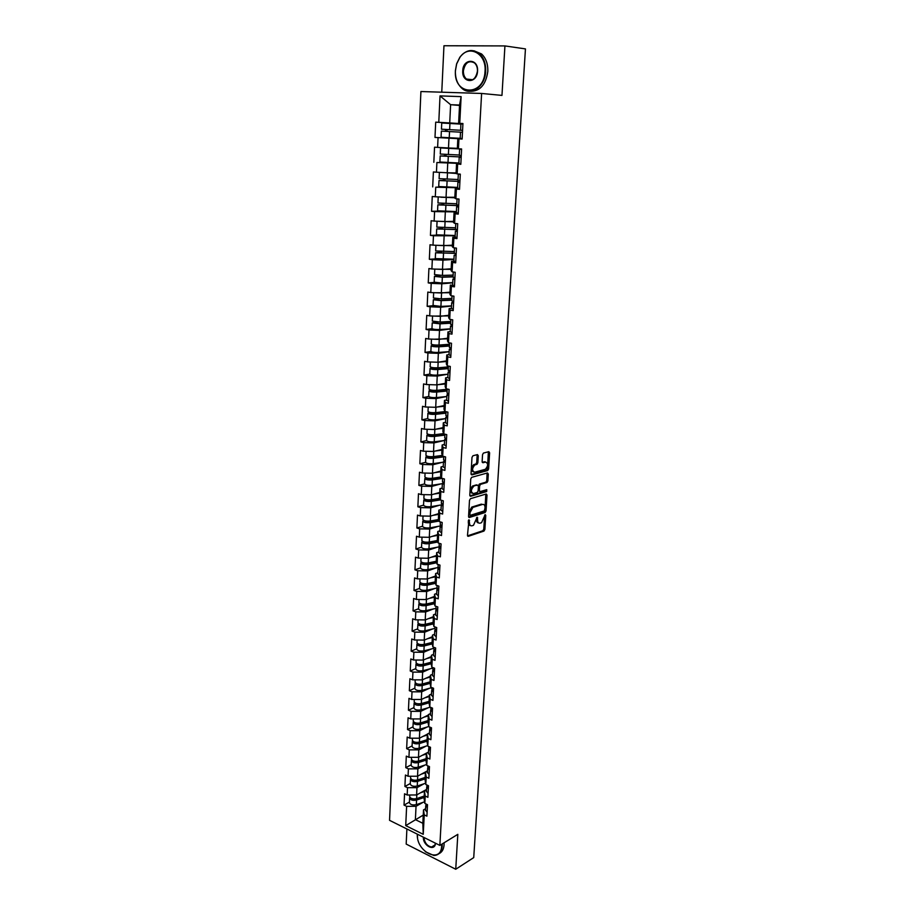 <?xml version="1.0" encoding="UTF-8"?>
<svg xmlns="http://www.w3.org/2000/svg" width="915" height="915" viewBox="0 0 915 915"><rect width="100%" height="100%" fill="white"/><g stroke="black" fill="none" stroke-linecap="round" stroke-linejoin="round"><path stroke-width="1.37" d="M468.983 519.766L467.485 535.264L468.286 536.316L483.978 531.066L484.881 529.465L485.762 515.339L485.179 514.619L481.565 522.671L480.135 523.14C478.465 523.437 477.619 522.305 477.607 519.754L477.127 517.169L473.478 525.302L472.014 525.782C470.321 526.079 469.464 524.947 469.441 522.374L468.983 519.766M478.271 455.75L477.47 454.595L472.964 455.75L471.991 457.386L471.042 473.776L471.854 474.908L487.672 470.55L488.621 468.949L489.616 452.822L488.839 451.667L483.406 453.085L482.548 454.652L482.136 461.606L482.926 462.75L485.568 462.052C488.347 463.459 488.278 465.872 485.373 469.281L474.702 472.22C471.854 470.836 471.911 468.411 474.862 464.934L477.001 464.328L477.859 462.738L478.271 455.75L477.012 454.709M501.969 95.4L504.931 45.922L525.45 48.907L473.73 857.595L455.739 869.25L457.82 834.331L439.852 845.391L481.61 93.456L501.969 95.4M470.47 498.686L469.498 500.322L468.572 516.403L469.384 517.478L485.144 512.491L486.037 510.902L487.009 495.072L486.231 493.986L470.47 498.686M469.795 495.187L470.745 478.957L471.614 477.356L487.523 472.929L488.313 474.05L487.889 480.901L487.02 482.468L480.512 484.355L479.632 485.934L479.369 490.497L480.158 491.607L486.757 489.662L486.688 491.538L470.607 496.296L469.795 495.187M439.852 845.391L389.55 820.332L420.911 91.534L481.61 93.456M462.144 138.783L434.991 137.433L462.132 138.874M434.991 137.433L435.7 122.153L438.788 122.313L440.024 95.903L461.126 96.624L459.753 123.365L462.933 123.525L462.132 139.046L458.964 138.863L458.449 148.756L461.606 148.973L442.551 148.047L457.786 148.642M460.84 163.877L456.551 163.774L460.817 164.334L461.606 148.973M457.66 164.094L457.157 173.884L460.302 174.147L459.513 189.348L456.379 189.062L455.887 198.761L459.01 199.058L458.221 214.11L455.11 213.778L454.618 223.374L457.717 223.718L456.951 238.609L453.851 238.232L453.371 247.725L456.448 248.114L455.681 262.857L452.616 262.433L452.124 271.835L455.201 272.27L454.435 286.864L451.381 286.395L450.901 295.694L453.954 296.174L453.2 310.62L450.169 310.116L449.688 319.324L452.719 319.838L451.976 334.135L448.956 333.586L448.487 342.702L451.507 343.262L450.763 357.41L447.767 356.827L447.298 365.851L450.294 366.457L449.574 380.457L446.577 379.839L446.12 388.772L449.105 389.413L448.384 403.275L445.411 402.611L444.953 411.464L447.927 412.139L447.206 425.864L444.255 425.166L443.809 433.927L446.749 434.636L446.04 448.236L443.112 447.492L442.666 456.173L445.594 456.917L444.896 470.379L441.968 469.612L441.533 478.19L444.45 478.98L443.752 492.316L440.847 491.504L440.412 500.002L443.306 500.825L442.62 514.036L439.738 513.189L439.303 521.607L442.185 522.465L441.499 535.538L438.628 534.657L438.205 542.995L441.064 543.887L440.39 556.835L437.542 555.931L437.118 564.189L439.966 565.115L439.291 577.937L436.455 576.988L436.032 585.177L438.868 586.126L438.205 598.833L435.391 597.85L434.968 605.959L437.793 606.942L437.13 619.524L434.328 618.517L433.916 626.546L436.718 627.564L436.066 640.031L433.275 638.99L432.864 646.939L435.654 647.992L435.014 660.333L432.235 659.269L431.823 667.138L434.602 668.225L433.962 680.451L431.205 679.353L430.805 687.154L433.561 688.263L432.932 700.387L430.176 699.254L429.776 706.986L432.521 708.13L431.903 720.128L429.169 718.973L428.769 726.636L431.503 727.802L430.885 739.686L428.163 738.508L427.774 746.091L430.485 747.292L429.878 759.073L427.168 757.86L426.779 765.386L429.478 766.598L428.872 778.276L426.184 777.041L425.795 784.487L428.483 785.745L427.888 797.308L425.212 796.05L424.823 803.427L427.499 804.708L426.905 816.169L424.24 814.876L423.245 834.32L405.722 825.616L406.626 806.355L416.039 806.298L423.073 802.318M409.405 802.1L404.03 805.097L406.626 806.355M404.03 805.097L404.556 793.774L407.164 795.009L407.507 787.689L416.966 787.655L424.08 783.743M410.286 783.537L404.899 786.465L407.507 787.689M404.899 786.465L405.425 775.028L408.044 776.252L408.399 768.863L417.892 768.84L425.086 765.009M411.178 764.814L405.768 767.651L408.399 768.863M405.768 767.651L406.306 756.122L408.936 757.311L409.291 749.865L418.83 749.854L426.104 746.091M412.082 745.919L406.649 748.676L409.291 749.865M406.649 748.676L407.186 737.044L409.84 738.199L410.183 730.685L419.768 730.696L427.145 727.013M412.985 726.853L407.541 729.53L410.183 730.685M407.541 729.53L408.079 717.783L410.744 718.927L411.098 711.332L420.717 711.355L428.186 707.764M413.9 707.615L408.433 710.212L411.098 711.332M408.433 710.212L408.982 698.351L411.659 699.46L412.013 691.809L421.678 691.843L429.261 688.343M414.827 688.194L409.337 690.711L412.013 691.809M409.337 690.711L409.897 678.747L412.574 679.822L412.94 672.102L422.65 672.159L430.336 668.728M415.765 668.602L410.252 671.027L412.94 672.102M410.252 671.027L410.812 658.949L413.511 660.001L413.877 652.201L423.634 652.281L431.434 648.941M416.702 648.827L411.167 651.16L413.877 652.201M411.167 651.16L411.739 638.979L414.449 639.997L414.827 632.128L424.617 632.219L432.555 628.971M417.652 628.868L412.105 631.11L414.827 632.128M412.105 631.11L412.676 618.814L415.399 619.81L415.776 611.861L425.624 611.975L433.687 608.818M418.613 608.727L413.042 610.877L415.776 611.861M413.042 610.877L413.614 598.467L416.359 599.428L416.737 591.399L426.63 591.536L434.842 588.482M419.585 588.402L413.992 590.45L416.737 591.399M413.992 590.45L414.564 577.925L417.332 578.852L417.709 570.754L427.648 570.903L436.02 567.941M420.557 567.872L414.941 569.839L417.709 570.754M414.941 569.839L415.524 557.178L418.304 558.081L418.681 549.904L428.666 550.075L437.233 547.216M421.541 547.159L415.902 549.023L418.681 549.904M415.902 549.023L416.497 536.247L419.287 537.116L419.676 528.859L429.707 529.053L438.468 526.297M422.536 526.251L416.885 528.001L419.676 528.859M416.885 528.001L417.48 515.111L420.282 515.946L420.671 507.619L430.748 507.825L439.726 505.172M423.542 505.137L417.869 506.796L420.671 507.619M417.869 506.796L418.464 493.768L421.289 494.569L421.678 486.162L431.811 486.391L441.03 483.852M426.013 477.802L424.812 478.614L424.56 483.921L418.864 485.373L421.678 486.162M418.864 485.373L419.47 472.232L422.307 472.998L422.707 464.5L432.875 464.751L442.368 462.327M427.248 456.208L425.841 457.008L425.589 462.361L419.859 463.745L422.707 464.5M419.859 463.745L420.477 450.477L423.325 451.209L423.725 442.631L433.95 442.906L443.764 440.595M426.619 440.572L420.877 441.911L423.725 442.631M420.877 441.911L421.495 428.506L424.366 429.204L424.766 420.545L435.037 420.843L445.216 418.647M427.671 418.567L421.895 419.859L424.766 420.545M421.895 419.859L422.524 406.329L425.406 406.992L425.818 398.242L436.135 398.563L446.737 396.504M428.735 396.481L422.924 397.602L425.818 398.242M422.924 397.602L423.565 383.934L426.459 384.552L426.87 375.722L437.244 376.065L448.007 374.189L437.519 375.116C433.447 375.264 430.862 374.898 429.787 374.041L429.798 373.983M429.81 374.109L423.977 375.116L426.87 375.722M423.977 375.116L424.617 361.311L427.522 361.894L427.946 352.973L438.365 353.339L449.162 351.692M430.919 351.52L425.029 352.401L427.946 352.973M425.029 352.401L425.669 338.459L428.597 339.007L429.021 329.995L439.497 330.395L450.34 328.965M432.052 328.702L426.093 329.469L429.021 329.995M426.093 329.469L426.745 315.389L429.684 315.892L430.119 306.8L440.641 307.211L451.53 306.022M433.23 305.656L427.168 306.308L430.119 306.8M427.168 306.308L427.82 292.079L430.782 292.548L431.217 283.353L441.796 283.799L452.719 282.838M434.465 282.38L428.243 282.907L431.217 283.353M428.243 282.907L428.918 268.541L431.891 268.964L432.326 259.677L442.952 260.146L453.932 259.437M435.803 258.865L429.341 259.277L432.326 259.677M429.341 259.277L430.016 244.763L433.012 245.14L433.458 235.761L455.144 235.784M437.324 235.109L430.45 235.395L433.458 235.761M430.45 235.395L431.125 220.744L434.145 221.075L434.591 211.605L456.379 211.903M439.246 211.136L431.571 211.285L434.591 211.605M431.571 211.285L432.257 196.473L435.288 196.771L435.734 187.198L457.626 187.769M442.368 186.957L435.734 187.198M432.704 186.912L433.39 171.951L436.444 172.203L436.901 162.527L458.884 163.396M457.877 162.939L436.901 162.527M433.836 162.298L434.545 147.189L437.61 147.384L438.068 137.616M462.132 138.954L458.964 138.863M458.449 148.756L457.328 148.562L457.832 138.748M448.968 138.211L448.487 147.978L457.34 148.333M437.61 147.384L448.487 147.978M457.157 173.884L456.059 173.484L456.551 163.774M447.744 163.11L447.263 172.763L456.082 172.924M436.444 172.203L447.263 172.763M459.868 182.417L457.912 182.154L457.603 188.238L459.559 188.524L455.293 188.536L456.379 189.062M455.887 198.761L454.801 198.143L455.293 188.536M446.52 187.735L446.051 197.308L454.847 197.251M435.288 196.771L446.051 197.308M457.008 212.978L454.034 213.046L455.11 213.778M454.618 223.374L453.554 222.562L454.034 213.046M445.319 212.12L444.862 221.59L453.611 221.339M434.145 221.075L444.862 221.59M455.258 237.191L452.799 237.305L453.851 238.232M453.371 247.725L452.319 246.718L452.799 237.305M444.13 236.253L443.672 245.632L452.387 245.174M433.012 245.14L443.672 245.632M453.851 261.164L451.564 261.313L452.616 262.433M452.124 271.835L451.095 270.634L451.564 261.313M442.952 260.146L442.494 269.422L451.187 268.781M431.891 268.964L442.494 269.422M454.515 285.48L450.352 285.08L451.381 286.395M450.901 295.694L449.883 294.31L450.352 285.08M441.796 283.799L441.339 292.983L449.997 292.148M430.782 292.548L441.339 292.983M451.404 308.366L449.151 308.618L450.169 310.116M449.688 319.324L448.682 317.745L449.151 308.618M440.641 307.211L440.184 316.304L448.808 315.286M429.684 315.892L440.184 316.304M450.203 331.607L447.961 331.905L448.956 333.586M448.487 342.702L447.492 340.952L447.961 331.905M439.497 330.395L439.051 339.396L447.641 338.195M428.597 339.007L439.051 339.396M449.013 354.62L446.783 354.974L447.767 356.827M447.298 365.851L446.326 363.93L446.783 354.974M438.365 353.339L437.93 362.249L446.474 360.876M427.522 361.894L437.93 362.249M447.835 377.415L445.616 377.803L446.577 379.839M446.12 388.772L445.159 386.668L445.616 377.803M437.244 376.065L436.81 384.883L445.331 383.339M426.459 384.552L436.81 384.883M446.68 399.969L444.461 400.415L445.411 402.611M444.953 411.464L444.004 409.188L444.461 400.415M436.135 398.563L435.7 407.301L444.198 405.585M425.406 406.992L435.7 407.301M445.525 422.307L443.318 422.799L444.255 425.166M443.809 433.927L442.871 431.491L443.318 422.799M435.037 420.843L434.614 429.501L443.066 427.602M424.366 429.204L434.614 429.501M444.381 444.438L442.174 444.965L443.112 447.492M442.666 456.173L441.739 453.577L442.174 444.965M433.95 442.906L433.527 451.472L441.956 449.425M423.325 451.209L433.527 451.472M443.249 466.341L441.053 466.913L441.968 469.612M441.533 478.19L440.618 475.434L441.053 466.913M432.875 464.751L432.452 473.238L440.847 471.031M422.307 472.998L432.452 473.238M442.128 488.038L439.943 488.656L440.847 491.504M440.412 500.002L439.509 497.097L439.943 488.656M431.811 486.391L431.388 494.798L439.749 492.43M421.289 494.569L431.388 494.798M441.019 509.529L438.845 510.181L439.738 513.189M439.303 521.607L438.422 518.542L438.845 510.181M430.748 507.825L430.336 516.151L438.674 513.624M420.282 515.946L430.336 516.151M439.921 530.814L437.759 531.501L438.628 534.657M438.205 542.995L437.336 539.781L437.759 531.501M429.707 529.053L429.295 537.299L437.336 534.703M419.287 537.116L429.295 537.299M438.834 551.894L436.672 552.626L437.542 555.931M437.118 564.189L436.261 560.826L436.672 552.626M428.666 550.075L428.266 558.253L436.535 555.416M418.304 558.081L428.266 558.253M437.759 572.767L435.609 573.545L436.455 576.988M436.032 585.177L435.185 581.666L435.609 573.545M427.648 570.903L427.248 579.001L435.483 576.027M417.332 578.852L427.248 579.001M436.695 593.446L434.545 594.258L435.391 597.85M434.968 605.959L434.133 602.31L434.545 594.258M426.63 591.536L426.23 599.554L434.431 596.443M416.359 599.428L426.23 599.554M435.632 613.942L433.493 614.788L434.328 618.517M433.916 626.546L433.092 622.76L433.493 614.788M425.624 611.975L425.223 619.913L433.401 616.664M415.399 619.81L425.223 619.913M434.591 634.232L432.463 635.124L433.275 638.99M432.864 646.939L432.052 643.016L432.463 635.124M424.617 632.219L424.228 640.088L432.372 636.691M414.449 639.997L424.228 640.088M433.55 654.339L431.423 655.266L432.235 659.269M431.823 667.138L431.022 663.089L431.423 655.266M423.634 652.281L423.245 660.081L431.365 656.547M413.511 660.001L423.245 660.081M432.521 674.264L430.405 675.224L431.205 679.353M430.805 687.154L430.016 682.967L430.405 675.224M422.65 672.159L422.272 679.879L430.359 676.219M412.574 679.822L422.272 679.879M431.503 694.005L429.398 694.988L430.176 699.254M429.776 706.986L429.009 702.674L429.398 694.988M421.678 691.843L421.312 699.495L429.364 695.709M411.659 699.46L421.312 699.495M430.496 713.563L428.392 714.581L429.169 718.973M428.769 726.636L428.003 722.198L428.392 714.581M420.717 711.355L420.351 718.938L428.369 715.027M410.744 718.927L420.351 718.938M429.49 732.938L427.408 733.99L428.163 738.508M427.774 746.091L427.019 741.539L427.408 733.99M419.768 730.696L419.402 738.211L427.397 734.162M409.84 738.199L419.402 738.211M428.506 752.141L426.424 753.228L427.168 757.86M426.779 765.386L426.035 760.708L426.424 753.228M418.83 749.854L418.464 757.3L428.506 752.05M408.936 757.311L418.464 757.3M427.522 771.173L425.441 772.294L426.184 777.041M425.795 784.487L425.063 779.694L425.441 772.294M417.892 768.84L417.526 776.217L427.534 770.807M408.044 776.252L417.526 776.217M426.55 790.022L424.48 791.178L425.212 796.05M424.823 803.427L424.103 798.52L424.48 791.178M416.966 787.655L416.6 794.963L426.584 789.416M407.164 795.009L416.6 794.963M425.578 808.711L423.519 809.901L424.24 814.876M416.039 806.298L415.387 819.646L422.833 823.294L423.519 809.901M423.256 815.093L405.722 825.616M422.833 823.294L423.245 834.32M406.889 828.979L406.18 844.076L455.739 869.25M504.931 45.922L443.958 45.75L441.762 92.198M462.933 123.662L458.621 123.376L459.559 105.053L450.615 104.699L449.723 122.93L462.921 123.777M459.536 105.431L450.615 104.699L440.024 95.903M458.621 123.376L459.753 123.365M459.559 105.053L461.126 96.624M438.788 122.313L449.723 122.93M462.91 123.902L435.7 122.153M468.411 520.441L468.32 522.042C468.297 524.329 469.018 525.485 470.459 525.542M478.602 522.9C477.173 522.865 476.463 521.71 476.486 519.434L476.578 517.89M467.542 535.847L482.868 530.734L483.772 529.144L484.618 515.385M468.652 517.032L484.024 512.171L484.916 510.581L485.808 494.111M469.898 514.516L470.47 515.271L484.298 510.925L485.041 507.871C485.03 505.32 484.207 504.176 482.537 504.428L472.895 507.402L470.013 512.549L469.898 514.516L468.777 514.196L470.058 515.156M468.777 514.196L468.892 512.228L471.774 507.082L481.416 504.108M479.62 491.458L478.236 490.188L478.499 485.636L479.38 484.046L485.888 482.171L486.757 480.604L487.089 473.055M469.887 495.861L485.556 491.229L486.162 489.834M473.924 486.242L473.696 486.322C470.71 489.8 470.642 492.213 473.501 493.562L477.253 492.453L478.133 490.863L478.408 486.288L477.607 485.179L472.563 486.014C469.635 489.285 469.509 491.71 472.174 493.299M477.012 485.019L477.607 485.179M472.792 485.934L476.475 484.87M473.421 471.957C470.71 470.39 470.813 467.954 473.718 464.637L475.857 464.031L476.715 462.452L477.127 455.464M485.682 462.018L484.435 461.755L485.568 462.052M482.239 462.338L484.435 461.755M471.145 474.485L486.631 470.219L487.489 468.652L488.37 451.793M417.126 798.772L418.532 797.983M409.863 797.285L409.6 798.063C410.515 800.11 412.837 800.785 416.554 800.065L424.16 797.457M409.382 802.489L409.382 802.638C410.286 804.697 412.608 805.36 416.336 804.651L424.583 801.792M424.217 796.347L415.547 799.321L411.43 798.463M409.668 796.496L409.668 796.633C410.583 798.681 412.905 799.344 416.634 798.635L424.228 796.039M420.443 792.825L424.469 791.464M426.562 789.668L425.452 790.045M478.762 778.882L479.014 774.845M427.431 806.115L425.818 804.159M427.351 807.556L425.738 805.738L426.001 804.96M427.111 812.177L425.509 810.198M417.332 834.183C416.085 851.785 441.133 864.309 441.659 845.986L441.671 844.282M442.208 843.939L442.219 845.975C441.613 852.071 438.834 855.239 433.87 855.491L425.361 851.751M435.494 843.218C434.98 851.945 422.89 845.837 423.348 837.168M423.897 837.442C424.674 842.921 427.225 846.112 431.56 847.038C433.699 846.97 434.98 845.689 435.414 843.184M444.072 842.795L444.072 844.831C443.729 849.303 442.002 852.265 438.903 853.718M417.56 837.671L417.286 834.16M485.041 71.21C486.631 53.402 468.629 43.897 459.833 57.508L456.665 63.913L455.441 70.672C453.348 95.869 484.138 97.013 485.041 71.21M455.384 70.695L456.631 63.787L459.868 57.21C465.975 49.73 472.495 48.552 479.426 53.665C483.841 57.897 485.934 63.753 485.693 71.244C485.247 86.502 470.905 96.601 461.995 88.4C457.397 84.237 455.19 78.347 455.384 70.695M477.538 71.073C477.15 83.928 461.709 83.494 462.75 70.81C463.001 58.057 478.568 58.183 477.538 71.073M463.402 70.844C463.299 74.378 464.317 77.1 466.421 79.045C472.094 81.87 475.766 79.228 477.458 71.096C477.561 67.607 476.578 64.874 474.508 62.929C468.766 60.024 465.072 62.666 463.402 70.844M473.993 50.782L481.553 53.951C485.968 58.171 488.05 64.016 487.809 71.496C485.785 85.049 479.735 91.649 469.658 91.294M418.727 779.923L420.351 779.031M410.766 778.654L410.48 779.443C411.407 781.444 413.74 782.096 417.48 781.41L425.109 778.871M410.263 783.915L410.263 784.052C411.178 786.065 413.511 786.728 417.251 786.031L425.612 783.229M425.166 777.784L416.462 780.678L412.288 779.774M410.56 777.864L410.549 778.002C411.476 780.003 413.809 780.655 417.549 779.969L425.178 777.43M421.323 774.17L425.418 772.82M427.522 771.071L426.356 771.448M420.385 760.903L422.25 759.919M411.681 759.862L411.373 760.651C412.31 762.607 414.655 763.247 418.407 762.584L426.07 760.113M411.167 765.157L411.155 765.295C412.082 767.262 414.426 767.914 418.178 767.239L426.642 764.494M426.127 759.061L417.377 761.863L413.168 760.914M411.453 759.061L411.441 759.198C412.379 761.143 414.724 761.783 418.475 761.12L426.138 758.672M422.215 755.332L426.379 754.006M422.112 741.699L424.228 740.624M412.596 740.898L412.276 741.688C413.214 743.586 415.57 744.227 419.344 743.575L427.031 741.196M412.059 746.251L412.059 746.377C412.997 748.298 415.341 748.939 419.116 748.287L427.694 745.599M427.088 740.166L418.315 742.877L414.06 741.893M412.356 740.086L412.345 740.224C413.283 742.122 415.639 742.751 419.413 742.111L427.111 739.732M423.107 736.335L427.351 735.031M423.908 722.335L426.299 721.157M413.534 721.763L413.191 722.553C414.14 724.406 416.497 725.023 420.294 724.406L428.014 722.095M412.974 727.162L412.962 727.288C413.912 729.163 416.268 729.781 420.054 729.152L428.758 726.533M428.06 721.1L419.253 723.719L414.964 722.701M413.271 720.94L413.26 721.077C414.209 722.93 416.577 723.548 420.362 722.93L428.083 720.62M424 717.166L428.334 715.885M425.784 702.789L428.472 701.519M414.484 702.446L414.106 703.246C415.067 705.053 417.434 705.659 421.243 705.065L429.032 702.823M413.889 707.901L413.889 708.027C414.827 709.846 417.206 710.452 421.014 709.846L430.233 707.169M429.043 701.851L420.202 704.39L415.879 703.326M414.186 701.622L414.186 701.748C415.135 703.555 417.515 704.161 421.323 703.566L429.078 701.348M424.892 697.813L429.318 696.555M479.918 760.857L480.169 756.796M428.403 787.289L426.79 785.367M428.334 788.741L426.71 786.957L426.985 786.179M428.094 793.396L426.47 791.464M481.073 742.683L481.336 738.588M429.398 768.28L427.762 766.404M429.318 769.744L427.682 768.017L427.98 767.227M429.078 774.456L427.454 772.569M482.251 724.348L482.514 720.219M430.393 749.099L428.758 747.269M430.313 750.586L428.666 748.893L428.986 748.093M430.073 755.332L428.437 753.491M483.429 705.854L483.703 701.679M431.4 729.747L429.753 727.963M431.32 731.245L429.661 729.587L430.004 728.798M431.068 736.037L429.421 734.242M484.63 687.199L484.893 682.99M432.418 710.212L430.759 708.485M432.338 711.721L430.668 710.12L431.045 709.308M432.086 716.559L430.427 714.809M427.751 683.07L430.061 682.007M415.444 682.956L415.044 683.757C415.993 685.518 418.384 686.101 422.204 685.529L430.084 683.356M414.815 688.457L414.804 688.583C415.765 690.356 418.155 690.951 421.975 690.368L431.834 687.623M430.039 682.441L421.152 684.889L416.817 683.78M415.113 682.133L415.113 682.247C416.073 683.997 418.464 684.592 422.284 684.02L430.061 681.881M425.795 678.289L430.313 677.054M485.831 668.385L486.105 664.13M433.447 690.505L431.766 688.812M433.367 692.026L431.686 690.459L432.086 689.658M433.104 696.898L431.445 695.206M429.81 663.169L431.057 662.62M416.416 663.295L415.97 664.096C416.943 665.8 419.344 666.372 423.176 665.834L431.148 663.718M415.753 668.842L415.742 668.968C416.702 670.684 419.104 671.255 422.936 670.706L432.841 668.064M431.045 662.849L422.124 665.194L417.766 664.061M416.05 662.46L416.05 662.574C417.011 664.267 419.413 664.85 423.256 664.301L431.068 662.243M426.699 658.583L431.32 657.37M487.043 649.398L487.318 645.109M434.476 670.604L432.795 668.968M434.396 672.136L432.704 670.615L433.15 669.814M434.145 677.066L432.463 675.407M431.972 643.096L423.096 645.327L418.727 644.16M417.4 643.439L416.92 644.251C417.892 645.899 420.305 646.459 424.16 645.944L432.235 643.897M416.691 649.044L416.691 649.158C417.663 650.828 420.065 651.389 423.92 650.862L433.859 648.323M417 642.593L416.988 642.707C417.972 644.354 420.385 644.915 424.24 644.4L432.086 642.433M427.602 638.693L432.338 637.515M488.267 630.241L488.541 625.917M435.517 650.519L433.824 648.929M435.437 652.063L433.744 650.599L434.213 649.787M435.185 657.039L433.493 655.437M418.395 623.412L417.881 624.213C418.853 625.814 421.277 626.363 425.155 625.871L433.333 623.893M417.64 629.062L417.64 629.177C418.613 630.79 421.037 631.339 424.903 630.835L434.888 628.411M433.161 623.092L424.08 625.277L419.722 624.076M417.949 622.555L417.949 622.669C418.933 624.259 421.358 624.808 425.223 624.316L433.104 622.429M428.495 618.609L433.355 617.465M489.502 610.911L489.788 606.554M436.581 630.241L434.877 628.708M436.489 631.808L434.785 630.378L435.3 629.566M436.238 636.829L434.534 635.273M419.413 603.191L418.841 604.003C419.825 605.536 422.261 606.073 426.15 605.604L434.453 603.706M418.601 608.898L418.601 609.001C419.585 610.557 422.021 611.094 425.898 610.625L435.917 608.406L436.032 606.325M434.282 602.928L425.075 605.032L420.728 603.808M418.921 602.333L418.91 602.436C419.905 603.969 422.341 604.506 426.23 604.037L434.133 602.242M429.398 598.353L434.396 597.232M490.749 591.41L491.035 587.007M437.644 609.779L435.917 608.406M437.553 611.357L435.837 609.985L436.409 609.161M437.29 616.424L435.586 614.926M420.454 582.775L419.813 583.587C420.809 585.074 423.256 585.589 427.156 585.154L435.597 583.324M419.573 588.539L419.573 588.642C420.568 590.141 423.005 590.667 426.905 590.221L437.027 588.002M435.414 582.581L426.081 584.605L421.758 583.347M419.894 581.917L419.882 582.009C420.877 583.496 423.336 584.01 427.236 583.576L435.231 581.849M430.29 577.891L435.437 576.805M492.007 571.738L492.293 567.3M438.72 589.111L436.993 587.682M438.628 590.713L436.901 589.386L437.53 588.562M438.365 595.825L436.638 594.373M421.506 562.176L420.786 562.988C421.792 564.418 424.251 564.921 428.174 564.509L436.752 562.759M420.557 567.998L420.545 568.089C421.552 569.53 424.011 570.045 427.923 569.622L438.308 567.472M436.569 562.039L427.088 563.972L422.81 562.702M420.877 561.307L420.866 561.398C421.872 562.817 424.331 563.32 428.254 562.919L436.363 561.261M431.182 557.246L436.489 556.183M493.276 551.882L493.574 547.399M439.806 568.261L438.068 566.877M439.715 569.873L437.976 568.592L438.674 567.758M439.452 575.032L437.713 573.636M422.581 541.383L421.781 542.195C422.787 543.556 425.269 544.048 429.204 543.67L437.93 542M421.541 547.25L421.541 547.353C422.547 548.726 425.018 549.217 428.952 548.828L439.76 546.724M437.747 541.314L428.117 543.155L423.908 541.863M421.861 540.502L421.861 540.593C422.867 541.954 425.349 542.435 429.284 542.057L437.519 540.49M432.074 536.407L437.553 535.378M494.558 531.844L494.855 527.326M440.893 547.204L439.143 545.878M440.813 548.828L439.063 547.593L439.829 546.77M440.538 554.044L438.8 552.694M423.691 520.383L422.776 521.207C423.805 522.511 426.287 522.98 430.244 522.625L439.131 521.035M422.536 526.319L422.536 526.399C423.553 527.726 426.035 528.207 429.993 527.841L440.39 525.942M438.948 520.383L429.146 522.133L425.04 520.829M422.867 519.491L422.856 519.583C423.874 520.875 426.367 521.356 430.325 521.001L438.697 519.514M432.944 515.362L438.628 514.367M495.861 511.634L496.147 507.07M442.002 525.942L440.241 524.672M441.911 527.578L440.149 526.399L441.019 525.565M441.648 532.85L439.886 531.558M424.834 499.201L423.794 500.013C424.823 501.26 427.316 501.717 431.297 501.386L440.367 499.876M423.542 505.172L423.542 505.263C424.571 506.521 427.065 506.979 431.034 506.647L441.259 504.908M440.184 499.258L430.187 500.917L425.647 500.082L426.218 499.601M423.874 498.286L423.874 498.378C424.892 499.613 427.397 500.07 431.377 499.75L439.898 498.332M433.801 494.111L439.715 493.151M439.749 492.51L439.109 492.613M497.165 491.229L497.451 486.62M443.123 504.474L441.35 503.261M443.032 506.132L441.259 505.011L442.219 504.154M442.757 511.439L440.984 510.215M441.442 477.927L431.24 479.494L426.665 478.682L427.477 478.179M424.812 478.614C425.841 479.792 428.357 480.238 432.349 479.94L442.322 478.408M424.56 483.921C425.589 485.11 428.106 485.556 432.086 485.259L442.357 483.646M424.892 476.887L424.892 476.967C425.921 478.133 428.437 478.579 432.429 478.282L441.122 476.955M434.648 472.666L440.813 471.74M440.847 471.134L439.978 471.259M498.481 470.63L498.778 465.987M444.244 482.8L442.46 481.645M444.164 484.47L442.368 483.406L443.455 482.537M443.878 489.834L442.094 488.667M443.26 456.322L432.303 457.866L427.705 457.088L428.792 456.539M425.841 457.008C426.882 458.129 429.41 458.552 433.413 458.289L443.741 456.837M425.589 462.361C426.63 463.493 429.146 463.928 433.15 463.653L443.466 462.166M425.921 455.27L425.921 455.338C426.962 456.448 429.49 456.882 433.504 456.619L442.38 455.373M435.46 451.004L441.911 450.123M441.945 449.551L440.813 449.7M499.807 449.848L500.105 445.159M445.388 460.908L443.592 459.822M445.296 462.601L443.5 461.583L444.724 460.714M445.01 468.022L443.226 466.913M444.896 434.556L433.367 436.02L428.758 435.277L430.176 434.694M428.54 434.385L426.882 435.197C427.934 436.249 430.473 436.661 434.499 436.432L444.862 435.105M426.619 440.527L426.619 440.607C427.671 441.671 430.21 442.082 434.225 441.842L444.587 440.481M426.962 433.447L426.962 433.516C428.014 434.556 430.553 434.968 434.579 434.739L443.672 433.584M436.238 429.135L443.032 428.289M443.054 427.751L441.613 427.934M501.146 428.872L501.454 424.137M446.531 438.8L444.724 437.782M446.44 440.515L444.633 439.555L446.04 438.674M446.165 445.982L444.358 444.942M446.017 412.642L434.453 413.969L429.81 413.26L431.663 412.631M429.901 412.368L427.923 413.18C428.986 414.163 431.537 414.552 435.586 414.346L445.994 413.157M427.923 413.18L427.671 418.635C428.723 419.63 431.274 420.031 435.311 419.825L445.719 418.59M428.014 411.407L428.003 411.476C429.066 412.448 431.628 412.837 435.666 412.642L445.331 411.544M433.001 407.221L433.916 407.244M436.981 407.049L444.164 406.249M444.187 405.745L442.38 405.951M502.507 407.701L502.815 402.92M447.698 416.485L445.88 415.513M447.607 418.212L445.777 417.309L447.389 416.416M447.321 423.737L445.502 422.753M447.161 390.522L435.54 391.7L430.885 391.014L433.264 390.35M431.354 390.122L428.986 390.934C430.05 391.849 432.623 392.226 436.684 392.055L447.138 391.002M428.723 396.378L428.723 396.447C429.787 397.373 432.349 397.75 436.409 397.579L446.852 396.492M429.066 389.161L429.066 389.218C430.142 390.122 432.704 390.499 436.775 390.339L447.229 389.287M433.115 384.769L435.952 384.86M437.656 384.735L445.296 383.991M445.319 383.534L443.077 383.751M503.868 386.336L504.176 381.509M448.865 393.942L447.035 393.038M448.773 395.68L446.943 394.834L448.808 393.93M448.487 401.262L446.657 400.335M448.316 368.185L436.649 369.214L431.96 368.562L435.06 367.841M432.944 367.658L430.05 368.482C431.137 369.317 433.71 369.683 437.793 369.546L448.293 368.619M430.142 366.686L430.142 366.743C431.217 367.578 433.801 367.933 437.885 367.807L448.384 366.892M433.596 362.1L437.644 362.249M438.251 362.203L446.44 361.517M446.463 361.093L443.695 361.322M505.252 364.765L505.56 359.892M450.054 371.17L448.201 370.335M449.963 372.931L448.11 372.153L450.043 371.307M449.665 378.57L447.824 377.712M449.482 345.63L437.759 346.499L433.047 345.881L436.729 345.092M434.728 344.966L431.137 345.801C432.223 346.568 434.819 346.911 438.914 346.808L449.459 346.03M430.874 351.36L430.874 351.417C431.949 352.206 434.545 352.55 438.64 352.435L449.174 351.623M431.217 343.994L431.217 344.04C432.303 344.806 434.9 345.149 439.006 345.047L449.551 344.28M434.145 339.213L447.607 338.825M447.629 338.436L444.198 338.676M506.647 342.988L506.956 338.07M451.244 348.169L449.391 347.403M451.152 349.953L449.299 349.233L451.232 348.466M450.855 355.649L449.002 354.848M436.386 322.011L432.223 322.892L440.046 323.841L450.638 323.201M450.66 322.846L438.891 323.555L434.145 322.984L438.01 322.091M432.223 322.892L431.96 328.565C433.047 329.286 435.654 329.606 439.772 329.537L450.352 328.862M432.315 321.074L440.138 322.069L450.729 321.44M434.716 316.087L448.773 315.892M448.796 315.549L444.53 315.789M508.054 320.993L508.363 316.03M452.456 324.951L450.58 324.242M452.365 326.747L450.489 326.083L452.433 325.408M452.067 332.488L450.191 331.768M437.679 298.793L433.333 299.754L441.19 300.658L451.827 300.154M451.838 299.846L440.024 300.394L435.266 299.846L439.234 298.873M433.058 305.45L440.916 306.399L451.53 305.873M433.664 292.663L433.413 297.97L441.282 298.862L451.918 298.382M435.288 292.731L449.963 292.743M449.974 292.445L444.633 292.663M509.472 298.805L509.792 293.795M453.68 301.481L451.793 300.852M453.588 303.3L451.701 302.705L453.646 302.122M453.28 309.098L451.392 308.492L451.701 302.705M438.914 275.335L434.442 276.387L442.345 277.222L453.028 276.879M453.039 276.605L441.179 276.993L436.386 276.479L440.435 275.404M434.442 276.387L434.168 282.175L442.059 283.032L452.731 282.644M434.785 269.09L434.522 274.58L442.437 275.415L453.119 275.083M435.86 269.136L451.152 269.365M451.175 269.101L444.347 269.284M441.236 269.376L438.72 269.262M510.902 276.399L511.222 271.332M454.915 277.783L453.017 277.222M454.812 279.613L452.914 279.086L454.869 278.595M452.616 284.931L452.914 279.086M440.115 251.636L439.52 252.38L435.563 252.78L454.24 253.341M454.252 253.146L437.519 252.883L441.007 252.574L441.625 251.705M435.288 258.602L453.943 259.197M435.929 245.277L435.654 250.962L454.332 251.556M436.444 245.3L452.365 245.735M452.376 245.529L438.651 245.403M512.354 253.764L512.675 248.663M456.162 253.832L454.24 253.375L454.526 247.874M456.059 255.685L454.149 255.216L456.105 254.828M455.75 261.61L453.84 261.13L454.149 255.216M441.293 227.698L440.675 228.659L436.707 228.944L457.191 229.619M456.002 229.436L438.662 229.047L442.174 228.83L442.791 227.766M436.421 234.823L455.167 235.51M437.073 221.224L436.787 227.103L455.567 227.789M437.13 221.224L453.588 221.876M453.588 221.705L439.097 221.316M513.807 230.923L514.139 225.765M457.42 229.642L455.487 229.23M457.317 231.506L455.396 231.118L457.351 230.82M457.008 237.5L455.087 237.065M442.448 203.507L441.831 204.697L437.85 204.857L458.667 205.658M458.667 205.509L439.818 204.96L443.558 204.777L443.947 203.588M454.824 197.651L440.893 197.24M437.564 210.805L456.402 211.571M437.942 202.981L456.802 203.782M438.537 196.931L454.812 197.777M515.282 207.854L515.625 202.65M458.69 205.2L456.745 204.857M458.998 199.127L457.191 198.887M458.587 207.087L456.642 206.767L458.609 206.561M458.278 213.138L456.333 212.795L456.642 206.767M443.569 179.066L443.226 180.427L439.006 180.53L459.925 181.445M459.925 181.353L440.984 180.632L444.747 180.552L445.067 179.146M456.07 173.347L447.195 172.763M444.416 172.615L456.059 173.427M439.006 180.53L438.72 186.557L457.649 187.403M439.383 172.592L439.097 178.642L458.049 179.523M516.781 184.556L517.112 179.294M459.971 180.507L458.015 180.255L458.335 174.136L459.524 174.079M460.291 174.365L458.335 174.136M457.912 182.154L459.89 182.062M444.644 154.372L444.427 155.973L440.184 155.95L461.194 156.991M461.194 156.945L442.174 156.053L445.948 156.076L446.143 154.452M457.511 148.596L440.561 147.933L461.606 149.031M440.184 155.95L439.886 162.035L458.907 162.984M440.561 147.933L440.264 154.04L459.319 155.024M518.279 161.04L518.622 155.722M461.263 155.55L459.296 155.367L459.616 149.191L461.595 149.237M461.595 149.351L459.616 149.191M461.171 157.483L459.204 157.3L461.183 157.3M460.851 163.659L458.884 163.453L459.204 157.3M460.908 124.12L441.751 123.01L441.453 129.187L445.479 129.427L445.433 131.337M446.966 131.417L447.012 129.507L443.455 129.301L462.578 130.388L441.453 129.187M449.54 131.566L449.231 137.73L441.064 137.261L441.362 131.108L462.475 132.286M449.231 137.73L460.176 138.302M519.8 137.273L520.143 131.909M462.578 130.33L460.6 130.227L462.578 130.353M462.91 124.074L460.92 123.983L460.6 130.227M462.155 138.531L460.176 138.394L460.497 132.172M468.32 522.042L469.441 522.374M476.692 517.615L477.722 517.913M476.486 519.434L477.607 519.754M484.744 515.053L485.762 515.339M483.772 529.144L484.881 529.465M482.834 530.746L483.944 531.077M467.691 536.133L468.286 536.316M468.514 520.212L469.555 520.509M485.888 494.775L487.009 495.072M484.916 510.581L486.037 510.902M483.966 512.194L485.087 512.514M468.8 517.307L469.384 517.478M471.968 507.013L473.101 507.333M468.892 512.228L470.013 512.549M487.18 473.753L488.313 474.05M486.757 480.604L487.889 480.901M485.808 482.205L486.94 482.502M479.46 484.024L480.592 484.321M478.499 485.636L479.632 485.934M478.236 490.188L479.369 490.497M485.51 491.241L486.631 491.549M476.715 462.452L477.859 462.738M475.754 464.065L476.887 464.363M473.993 464.534L475.137 464.831M488.484 452.536L489.616 452.822M487.489 468.652L488.621 468.949M486.54 470.253L487.672 470.55M416.554 800.065L416.336 804.651M416.817 794.838L416.634 798.635M417.48 781.41L417.251 786.031M417.743 776.103L417.549 779.969M418.407 762.584L418.178 767.239M418.67 757.185L418.475 761.12M419.344 743.575L419.116 748.287M419.619 738.096L419.413 742.111M420.294 724.406L420.054 729.152M420.568 718.835L420.362 722.93M421.243 705.065L421.014 709.846M421.529 699.392L421.323 703.566M422.204 685.529L421.975 690.368M422.49 679.776L422.284 684.02M418.384 664.256L418.361 664.85M423.176 665.834L422.936 670.706M423.473 659.978L423.256 664.301M419.344 644.343L419.322 644.983M424.16 645.944L423.92 650.862M424.457 639.997L424.24 644.4M420.317 624.247L420.282 624.934M425.155 625.871L424.903 630.835M425.452 619.832L425.223 624.316M421.289 603.969L421.255 604.701M426.15 605.604L425.898 610.625M426.459 599.462L426.23 604.037M422.284 583.484L422.238 584.273M427.156 585.154L426.905 590.221M427.465 578.921L427.236 583.576M423.279 562.817L423.233 563.651M428.174 564.509L427.923 569.622M428.495 558.173L428.254 562.919M424.286 541.954L424.24 542.835M429.204 543.67L428.952 548.828M429.524 537.231L429.284 542.057M425.292 520.887L425.258 521.825M430.244 522.625L429.993 527.841M430.565 516.083L430.325 521.001M426.321 499.624L426.276 500.608M431.297 501.386L431.034 506.647M431.617 494.74L431.377 499.75M427.351 478.213L427.305 479.185M432.349 479.94L432.086 485.259M432.681 473.181L432.429 478.282M428.392 456.642L428.346 457.557M433.413 458.289L433.15 463.653M433.756 451.415L433.504 456.619M429.444 434.854L429.398 435.723M434.499 436.432L434.225 441.842M434.842 429.444L434.579 434.739M430.507 412.871L430.462 413.672M435.586 414.346L435.311 419.825M435.94 407.255L435.666 412.642M431.571 390.659L431.537 391.403M436.684 392.055L436.409 397.579M437.038 384.849L436.775 390.339M432.658 368.242L432.623 368.917M437.793 369.546L437.519 375.116M438.159 362.214L437.885 367.807M436.489 345.195L435.666 345.035M433.744 345.596L433.71 346.213M438.914 346.808L438.64 352.435M439.28 339.396L439.006 345.047M437.61 322.377L436.146 322.126M440.046 323.841L439.772 329.537M440.424 316.361L440.138 322.069M438.731 299.342L437.256 299.102M441.19 300.658L440.916 306.399M441.568 293.097L441.282 298.862M439.863 276.078L438.388 275.861M442.345 277.222L442.059 283.032M442.723 269.593L442.437 275.415M441.007 252.574L439.52 252.38M443.512 253.558L443.226 259.425M443.901 245.849L443.603 251.728M442.174 228.83L440.675 228.659M444.701 229.654L444.404 235.578M445.079 221.865L444.781 227.812M443.34 204.846L441.831 204.697M445.891 205.509L445.594 211.491M446.28 197.64L445.982 203.645M444.518 180.621L443.009 180.495M447.092 181.113L446.795 187.163M447.481 173.164L447.183 179.226M445.719 156.145L444.187 156.042M448.304 156.465L448.007 162.573M448.705 148.436L448.396 154.566M445.479 129.427L447.012 129.507M449.94 123.445L449.631 129.633M482.868 530.734L483.978 531.066M484.024 512.171L485.144 512.491M471.774 507.082L472.895 507.402M485.888 482.171L487.02 482.468M479.38 484.046L480.512 484.355M485.556 491.229L486.688 491.538M472.563 486.014L473.696 486.322M475.857 464.031L477.001 464.328M473.718 464.637L474.862 464.934M486.631 470.219L487.764 470.516M409.6 798.063L409.382 802.638M409.737 794.998L409.668 796.633M425.498 810.347L425.738 805.738M431.56 847.038L434.865 845.025M466.421 79.045L472.712 79.719M481.553 53.951L479.426 53.665M410.48 779.443L410.263 784.052M410.629 776.24L410.549 778.002M411.373 760.651L411.155 765.295M411.533 757.311L411.441 759.198M412.276 741.688L412.059 746.377M412.448 738.199L412.345 740.224M413.191 722.553L412.962 727.288M413.363 718.927L413.26 721.077M414.106 703.246L413.889 708.027M414.289 699.472L414.186 701.748M426.47 791.612L426.71 786.957M427.762 766.553L427.797 765.844M427.442 772.706L427.682 768.017M428.746 747.406L428.792 746.549M428.426 753.628L428.666 748.893M429.741 728.1L429.798 727.07M429.421 734.368L429.661 729.587M430.748 708.61L430.805 707.409M430.427 714.935L430.668 710.12M415.044 683.757L414.804 688.583M415.227 679.845L415.113 682.247M431.766 688.938L431.834 687.577M431.434 695.331L431.686 690.459M415.97 664.096L415.742 668.968M416.165 660.024L416.05 662.574M432.784 669.082L432.864 667.55M432.452 675.533L432.704 670.615M416.92 644.251L416.691 649.158M417.126 640.02L416.988 642.707M433.824 649.044L433.916 647.328M433.481 655.552L433.744 650.599M417.881 624.213L417.64 629.177M418.086 619.832L417.949 622.669M434.865 628.822L434.968 626.924M434.522 635.387L434.785 630.378M418.841 604.003L418.601 609.001M419.059 599.462L418.91 602.436M435.574 615.029L435.837 609.985M419.813 583.587L419.573 588.642M420.031 578.886L419.882 582.009M436.981 587.796L437.096 585.531M436.638 594.487L436.901 589.386M420.786 562.988L420.545 568.089M421.026 558.127L420.866 561.398M438.056 566.98L438.182 564.532M437.713 573.739L437.976 568.592M421.781 542.195L421.541 547.353M422.021 537.162L421.861 540.593M439.143 545.981L439.28 543.338M438.788 552.797L439.063 547.593M422.776 521.207L422.536 526.399M423.027 516.003L422.856 519.583M440.241 524.764L440.378 521.927M439.886 531.649L440.149 526.399M423.794 500.013L423.542 505.263M424.045 494.638L423.874 498.378M441.339 503.353L441.499 500.311M440.984 510.307L441.259 505.011M425.075 473.066L424.892 476.967M442.46 481.736L442.62 478.488M442.094 488.747L442.368 483.406M426.115 451.278L425.921 455.338M443.581 459.902L443.764 456.448M443.215 466.993L443.5 461.583M426.882 435.197L426.619 440.607M427.156 429.284L426.962 433.516M444.724 437.85L444.907 434.19M444.347 445.01L444.633 439.555M428.22 407.072L428.003 411.476M445.868 415.582L446.074 411.716M445.502 422.822L445.777 417.309M428.986 390.934L428.723 396.447M429.284 384.643L429.066 389.218M447.035 393.107L447.241 389.012M446.657 400.404L446.943 394.834M430.05 368.482L429.787 374.041M430.359 361.997L430.142 366.743M448.201 370.392L448.43 366.08M447.824 377.769L448.11 372.153M431.137 345.801L430.874 351.417M431.457 339.11L431.217 344.04M449.391 347.46L449.62 342.919M449.002 354.906L449.299 349.233M437.747 322.332L436.283 322.08M432.555 316.007L432.315 321.119M450.58 324.287L450.832 319.518M450.191 331.813L450.489 326.083M438.891 299.297L437.416 299.056M433.333 299.754L433.058 305.484M451.793 300.898L452.044 295.877M440.035 276.021L438.56 275.804M453.005 277.256L453.28 271.995M441.202 252.506L439.703 252.311M435.563 252.78L435.288 258.636M442.368 228.761L440.87 228.59M436.707 228.944L436.421 234.846M455.487 229.253L455.784 223.5M455.087 237.088L455.396 231.118M443.558 204.777L442.048 204.628M437.85 204.857L437.564 210.827M438.228 197.011L437.942 202.993M456.745 204.88L457.054 198.875M444.747 180.552L443.226 180.427M445.948 156.076L444.427 155.973M447.172 131.348L445.639 131.257"/></g></svg>
